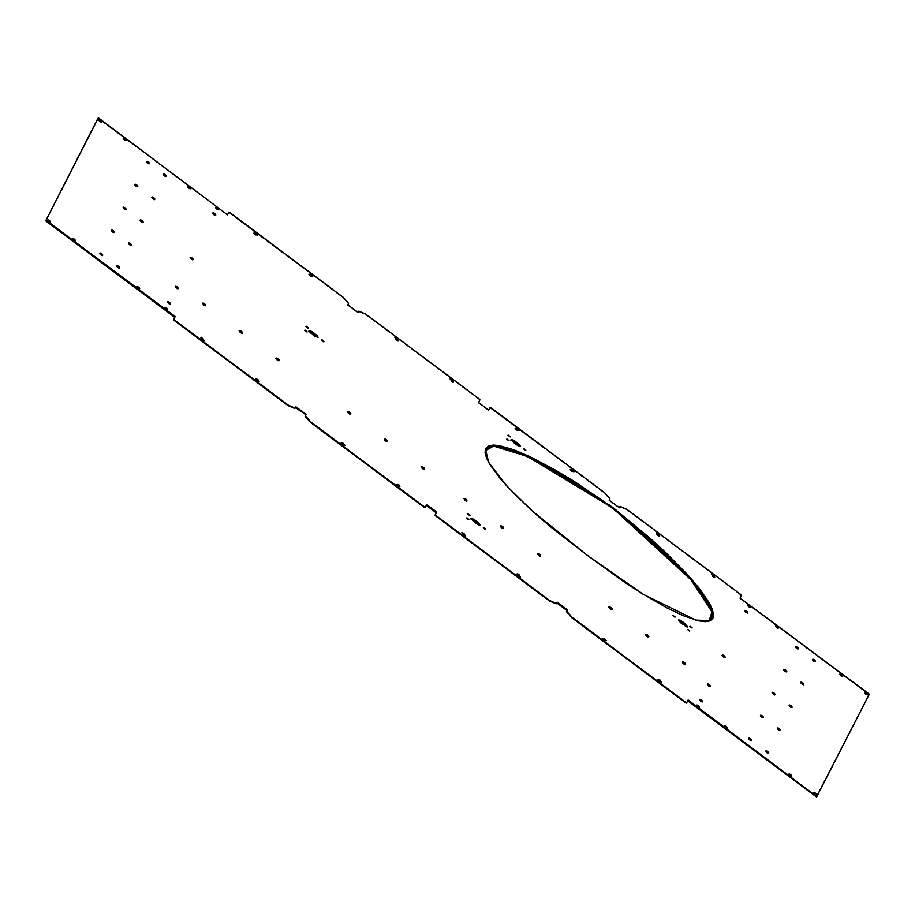 <?xml version="1.0" encoding="UTF-8"?>
<svg xmlns="http://www.w3.org/2000/svg" width="915" height="915" viewBox="0 0 915 915"><rect width="100%" height="100%" fill="white"/><g stroke="black" fill="none" stroke-linecap="round" stroke-linejoin="round"><path stroke-width="0.69" stroke-dasharray="4.58 3.43" d="M687.222 629.634L689.784 631.556L687.222 629.634M689.716 630.858L689.784 631.556L689.716 630.858M689.59 626.546L692.152 628.468L689.59 626.546M692.095 627.77L692.152 628.468L692.095 627.77M672.548 615.704L675.11 617.614L672.548 615.704M675.041 616.916L675.11 617.614L675.041 616.916M611.849 608.967L611.861 609.985L610.008 609.184L608.589 607.549L609.287 607.057A2.219 0.755 38.1 0 0 608.841 607.022A2.219 0.755 38.1 0 0 608.589 607.183L609.344 607.091M609.287 607.057L608.589 607.183A2.219 0.755 38.1 0 0 610.008 609.184A2.219 0.755 38.1 0 0 612.124 609.825A2.219 0.755 38.1 0 0 612.158 609.619A2.219 0.755 38.1 0 0 612.009 609.207M648.621 636.451L648.632 637.481L646.779 636.68L645.361 635.033L646.059 634.553A2.219 0.755 38.1 0 0 645.613 634.518A2.219 0.755 38.1 0 0 645.361 634.678L646.127 634.587M646.059 634.553L645.361 634.678A2.219 0.755 38.1 0 0 646.779 636.68A2.219 0.755 38.1 0 0 648.895 637.32A2.219 0.755 38.1 0 0 648.929 637.115A2.219 0.755 38.1 0 0 648.781 636.691M685.404 663.947L685.404 664.965L683.562 664.164L682.133 662.529L682.842 662.037A2.219 0.755 38.1 0 0 682.396 662.002A2.219 0.755 38.1 0 0 682.133 662.163L682.899 662.071M682.842 662.037L682.133 662.163A2.219 0.755 38.1 0 0 683.562 664.164A2.219 0.755 38.1 0 0 685.678 664.805A2.219 0.755 38.1 0 0 685.701 664.599A2.219 0.755 38.1 0 0 685.552 664.187M602.333 639.699L602.322 638.75L602.333 639.699L604.197 640.9L602.333 639.699M657.496 680.943L657.485 679.982L657.496 680.943L659.36 682.133L657.496 680.943M722.221 655.346A1.796 0.606 38.1 0 0 721.924 655.437A1.796 0.606 38.1 0 0 721.901 655.472L722.518 655.403M707.421 684.363A1.796 0.606 38.1 0 0 707.123 684.454A1.796 0.606 38.1 0 0 708.21 686.078A1.796 0.606 38.1 0 0 709.949 686.673A1.796 0.606 38.1 0 0 709.971 686.639L709.971 686.639A1.796 0.606 38.1 0 0 709.971 686.364L708.256 686.113L707.101 684.489A1.796 0.606 38.1 0 0 707.101 684.489L707.718 684.42M747.772 605.238A1.796 0.606 38.1 0 0 747.475 605.341A1.796 0.606 38.1 0 0 747.452 605.375A1.796 0.606 38.1 0 0 748.562 606.965A1.796 0.606 38.1 0 0 750.3 607.549A1.796 0.606 38.1 0 0 750.323 607.514L750.323 607.514A1.796 0.606 38.1 0 0 750.323 607.24L748.607 607L747.463 605.673L748.07 605.295M699.575 699.735A1.796 0.606 38.1 0 0 699.289 699.826A1.796 0.606 38.1 0 0 699.266 699.861L699.884 699.792M696.67 705.442A1.796 0.606 38.1 0 0 696.372 705.545A1.796 0.606 38.1 0 0 696.349 705.579L696.967 705.499M744.856 610.957A1.796 0.606 38.1 0 0 744.57 611.048A1.796 0.606 38.1 0 0 744.547 611.083L745.165 611.014M714.363 577.308L713.643 577.72L711.927 576.244L713.643 577.72L714.421 577.445M712.247 575.832L711.149 574.254L712.247 575.832M659.2 536.076L658.48 536.487L656.764 535.012L658.48 536.487L659.258 536.213M656.238 532.988L656.764 535.012L656.272 532.988M765.855 751.272A1.796 0.606 38.1 0 0 765.558 751.364A1.796 0.606 38.1 0 0 765.535 751.398A1.796 0.606 38.1 0 0 766.644 752.988A1.796 0.606 38.1 0 0 768.383 753.583A1.796 0.606 38.1 0 0 768.406 753.548L768.406 753.548A1.796 0.606 38.1 0 0 768.406 753.274L766.164 752.576L765.535 751.695L766.152 751.329M777.544 728.351A1.796 0.606 38.1 0 0 777.247 728.454A1.796 0.606 38.1 0 0 777.224 728.489A1.796 0.606 38.1 0 0 778.333 730.079A1.796 0.606 38.1 0 0 780.072 730.662A1.796 0.606 38.1 0 0 780.095 730.627L780.095 730.627A1.796 0.606 38.1 0 0 780.095 730.353L778.379 730.113L777.224 728.775L777.842 728.409M789.233 705.431A1.796 0.606 38.1 0 0 788.936 705.534A1.796 0.606 38.1 0 0 788.913 705.568A1.796 0.606 38.1 0 0 790.022 707.158A1.796 0.606 38.1 0 0 791.761 707.752A1.796 0.606 38.1 0 0 791.784 707.718L791.784 707.718A1.796 0.606 38.1 0 0 791.784 707.432L790.068 707.192L788.913 705.854L789.531 705.488M812.6 659.601A1.796 0.606 38.1 0 0 812.314 659.704A1.796 0.606 38.1 0 0 813.401 661.316A1.796 0.606 38.1 0 0 815.139 661.911L815.162 661.877A1.796 0.606 38.1 0 0 815.162 661.602L813.446 661.362L812.291 659.738A1.796 0.606 38.1 0 0 812.291 659.738L812.909 659.658M800.922 682.521A1.796 0.606 38.1 0 0 800.625 682.613A1.796 0.606 38.1 0 0 800.602 682.647L801.22 682.579M748.802 738.531A1.796 0.606 38.1 0 0 748.516 738.622A1.796 0.606 38.1 0 0 748.493 738.657A1.796 0.606 38.1 0 0 749.602 740.246A1.796 0.606 38.1 0 0 751.341 740.841A1.796 0.606 38.1 0 0 751.364 740.807L751.364 740.807A1.796 0.606 38.1 0 0 751.364 740.532L749.111 739.835L748.493 738.954L749.111 738.588M760.491 715.61A1.796 0.606 38.1 0 0 760.193 715.713A1.796 0.606 38.1 0 0 760.182 715.747A1.796 0.606 38.1 0 0 761.28 717.326A1.796 0.606 38.1 0 0 763.03 717.92A1.796 0.606 38.1 0 0 763.053 717.886L763.053 717.886A1.796 0.606 38.1 0 0 763.053 717.612L760.8 716.914L760.182 716.033L760.8 715.667M772.18 692.689A1.796 0.606 38.1 0 0 771.883 692.792A1.796 0.606 38.1 0 0 771.871 692.827L772.489 692.746M783.869 669.78A1.796 0.606 38.1 0 0 783.572 669.871A1.796 0.606 38.1 0 0 784.658 671.496A1.796 0.606 38.1 0 0 786.408 672.09A1.796 0.606 38.1 0 0 786.431 672.056L786.431 672.056A1.796 0.606 38.1 0 0 786.431 671.782L785.287 671.907L783.56 669.906A1.796 0.606 38.1 0 0 783.56 669.906L784.178 669.837M795.558 646.859A1.796 0.606 38.1 0 0 795.261 646.962A1.796 0.606 38.1 0 0 795.249 646.996A1.796 0.606 38.1 0 0 796.347 648.575A1.796 0.606 38.1 0 0 798.097 649.17A1.796 0.606 38.1 0 0 798.12 649.135L798.12 649.135A1.796 0.606 38.1 0 0 798.12 648.861L795.867 648.163L795.249 647.282L795.867 646.916M840.004 674.183A1.796 0.606 38.1 0 0 839.707 674.286A1.796 0.606 38.1 0 0 840.793 675.911A1.796 0.606 38.1 0 0 842.532 676.494L842.555 676.46A1.796 0.606 38.1 0 0 842.555 676.185L840.839 675.945L839.684 674.321A1.796 0.606 38.1 0 0 839.684 674.321L840.302 674.241M775.645 626.077A1.796 0.606 38.1 0 0 775.348 626.18A1.796 0.606 38.1 0 0 776.435 627.804A1.796 0.606 38.1 0 0 778.173 628.388A1.796 0.606 38.1 0 0 778.196 628.353L778.196 628.353A1.796 0.606 38.1 0 0 778.196 628.079L776.48 627.839L775.325 626.215A1.796 0.606 38.1 0 0 775.325 626.215L775.954 626.135M724.543 726.281A1.796 0.606 38.1 0 0 724.245 726.384A1.796 0.606 38.1 0 0 725.332 727.997A1.796 0.606 38.1 0 0 727.07 728.592L727.093 728.557A1.796 0.606 38.1 0 0 727.093 728.283L725.95 728.409L724.223 726.407A1.796 0.606 38.1 0 0 724.223 726.407L724.84 726.338M788.89 774.387A1.796 0.606 38.1 0 0 788.604 774.49A1.796 0.606 38.1 0 0 788.581 774.525L789.199 774.445M864.755 692.689A1.796 0.606 38.1 0 0 864.458 692.781A1.796 0.606 38.1 0 0 864.435 692.815L865.052 692.746M813.641 792.893A1.796 0.606 38.1 0 0 813.344 792.985A1.796 0.606 38.1 0 0 813.321 793.019L813.938 792.95M323.704 341.352L323.35 342.05L321.897 341.112L321.337 340.06L322.034 339.945L323.716 341.364M308.058 327.764L308.058 328.508L306.25 327.513L305.69 326.472L306.399 326.346L308.069 327.776M317.848 337.372L314.76 336.537L309.911 332.831L308.778 331.127L313.022 335.37L317.86 337.383M205.383 305.107L205.383 306.136L203.53 305.335L202.375 303.174A2.219 0.755 38.1 0 0 202.112 303.334A2.219 0.755 38.1 0 0 203.53 305.335A2.219 0.755 38.1 0 0 205.646 305.976A2.219 0.755 38.1 0 0 205.681 305.759A2.219 0.755 38.1 0 0 205.532 305.347M242.155 332.603L242.429 333.46L242.361 332.774L242.155 333.62L241.011 333.277L239.158 331.688L239.158 330.658A2.219 0.755 38.1 0 0 238.884 330.818A2.219 0.755 38.1 0 0 240.313 332.82A2.219 0.755 38.1 0 0 242.429 333.46A2.219 0.755 38.1 0 0 242.452 333.254A2.219 0.755 38.1 0 0 242.303 332.843M278.926 360.087L279.201 360.956L279.132 360.258L278.926 361.116L277.783 360.762L275.655 358.314A2.219 0.755 38.1 0 0 277.085 360.316A2.219 0.755 38.1 0 0 279.201 360.956A2.219 0.755 38.1 0 0 279.235 360.739A2.219 0.755 38.1 0 0 279.075 360.327M276.353 358.2A2.219 0.755 38.1 0 0 275.918 358.154A2.219 0.755 38.1 0 0 275.655 358.314L276.422 358.211M309.053 275.278L309.041 274.317L309.053 275.278L310.917 276.479L309.053 275.278M253.901 234.046L253.878 233.085L253.901 234.046L255.754 235.247L253.901 234.046M190.228 257.653A1.796 0.606 38.1 0 0 189.931 257.756A1.796 0.606 38.1 0 0 189.908 257.79A1.796 0.606 38.1 0 0 191.018 259.38A1.796 0.606 38.1 0 0 192.756 259.974A1.796 0.606 38.1 0 0 192.779 259.94L192.779 259.94A1.796 0.606 38.1 0 0 192.779 259.654L191.063 259.414L189.908 258.076L190.526 257.71M175.428 286.669A1.796 0.606 38.1 0 0 175.131 286.772A1.796 0.606 38.1 0 0 176.218 288.397A1.796 0.606 38.1 0 0 177.956 288.98L177.979 288.957A1.796 0.606 38.1 0 0 177.979 288.671L176.263 288.431L175.108 286.807A1.796 0.606 38.1 0 0 175.108 286.807L175.726 286.727M212.863 213.264A1.796 0.606 38.1 0 0 212.566 213.367A1.796 0.606 38.1 0 0 212.555 213.401A1.796 0.606 38.1 0 0 213.653 214.991A1.796 0.606 38.1 0 0 215.391 215.574A1.796 0.606 38.1 0 0 215.414 215.54L215.414 215.54A1.796 0.606 38.1 0 0 215.425 215.265L213.698 215.025L212.555 213.687L213.172 213.321M215.78 207.556A1.796 0.606 38.1 0 0 215.483 207.659A1.796 0.606 38.1 0 0 215.46 207.694A1.796 0.606 38.1 0 0 216.569 209.272A1.796 0.606 38.1 0 0 218.308 209.867A1.796 0.606 38.1 0 0 218.33 209.832L218.33 209.832A1.796 0.606 38.1 0 0 218.33 209.558L216.089 208.86L215.46 207.98L216.077 207.614M164.677 307.76A1.796 0.606 38.1 0 0 164.38 307.852A1.796 0.606 38.1 0 0 164.357 307.886L164.975 307.817M167.582 302.041A1.796 0.606 38.1 0 0 167.285 302.144A1.796 0.606 38.1 0 0 167.273 302.179L167.891 302.099M99.838 253.398A1.796 0.606 38.1 0 0 99.541 253.489A1.796 0.606 38.1 0 0 99.518 253.524L100.135 253.455M111.527 230.477A1.796 0.606 38.1 0 0 111.23 230.58A1.796 0.606 38.1 0 0 111.207 230.614A1.796 0.606 38.1 0 0 112.316 232.204A1.796 0.606 38.1 0 0 114.055 232.787A1.796 0.606 38.1 0 0 114.078 232.765L114.078 232.765A1.796 0.606 38.1 0 0 114.078 232.479L112.362 232.238L111.207 230.9L111.824 230.534M123.216 207.568A1.796 0.606 38.1 0 0 122.919 207.659A1.796 0.606 38.1 0 0 122.896 207.694L123.514 207.625M146.594 161.726A1.796 0.606 38.1 0 0 146.297 161.829A1.796 0.606 38.1 0 0 147.384 163.453A1.796 0.606 38.1 0 0 149.122 164.037L149.145 164.014A1.796 0.606 38.1 0 0 149.145 163.728L147.429 163.488L146.274 161.864A1.796 0.606 38.1 0 0 146.274 161.864L146.892 161.783M134.905 184.647A1.796 0.606 38.1 0 0 134.608 184.739A1.796 0.606 38.1 0 0 134.585 184.773A1.796 0.606 38.1 0 0 135.695 186.363A1.796 0.606 38.1 0 0 137.433 186.957A1.796 0.606 38.1 0 0 137.456 186.923L137.456 186.923A1.796 0.606 38.1 0 0 137.456 186.649L135.214 185.951L134.585 185.07L135.203 184.704M116.88 266.139A1.796 0.606 38.1 0 0 116.582 266.231A1.796 0.606 38.1 0 0 116.56 266.265L117.177 266.196M128.569 243.218A1.796 0.606 38.1 0 0 128.272 243.321A1.796 0.606 38.1 0 0 129.358 244.946A1.796 0.606 38.1 0 0 131.108 245.54A1.796 0.606 38.1 0 0 131.12 245.506L131.12 245.506A1.796 0.606 38.1 0 0 131.131 245.22L129.404 244.98L128.249 243.356A1.796 0.606 38.1 0 0 128.249 243.356L128.866 243.276M140.258 220.309A1.796 0.606 38.1 0 0 139.961 220.401A1.796 0.606 38.1 0 0 139.938 220.435A1.796 0.606 38.1 0 0 141.047 222.025A1.796 0.606 38.1 0 0 142.797 222.619A1.796 0.606 38.1 0 0 142.809 222.585L142.809 222.585A1.796 0.606 38.1 0 0 142.82 222.311L140.567 221.613L139.938 220.732L140.555 220.366M151.947 197.388A1.796 0.606 38.1 0 0 151.65 197.48A1.796 0.606 38.1 0 0 151.627 197.514L152.245 197.446M163.636 174.468A1.796 0.606 38.1 0 0 163.339 174.571A1.796 0.606 38.1 0 0 164.425 176.195A1.796 0.606 38.1 0 0 166.164 176.778L166.187 176.755A1.796 0.606 38.1 0 0 166.198 176.469L164.471 176.229L163.316 174.605A1.796 0.606 38.1 0 0 163.316 174.605L163.934 174.525M187.907 186.717A1.796 0.606 38.1 0 0 187.609 186.82A1.796 0.606 38.1 0 0 187.586 186.854A1.796 0.606 38.1 0 0 188.696 188.444A1.796 0.606 38.1 0 0 190.434 189.028L190.457 188.993A1.796 0.606 38.1 0 0 190.457 188.719L188.742 188.479L187.586 187.14L188.204 186.774M72.445 238.815A1.796 0.606 38.1 0 0 72.148 238.906A1.796 0.606 38.1 0 0 72.125 238.941A1.796 0.606 38.1 0 0 73.234 240.531A1.796 0.606 38.1 0 0 74.973 241.125L74.996 241.091A1.796 0.606 38.1 0 0 74.996 240.817L72.754 240.119L72.125 239.238L72.743 238.872M136.804 286.921A1.796 0.606 38.1 0 0 136.507 287.024A1.796 0.606 38.1 0 0 137.593 288.637A1.796 0.606 38.1 0 0 139.332 289.231A1.796 0.606 38.1 0 0 139.355 289.197L139.355 289.197A1.796 0.606 38.1 0 0 139.355 288.923L138.199 289.048L136.484 287.047A1.796 0.606 38.1 0 0 136.484 287.047L137.101 286.978M123.548 138.611A1.796 0.606 38.1 0 0 123.251 138.714A1.796 0.606 38.1 0 0 124.337 140.327A1.796 0.606 38.1 0 0 126.076 140.921L126.098 140.887A1.796 0.606 38.1 0 0 126.11 140.613L124.383 140.372L123.239 138.748A1.796 0.606 38.1 0 0 123.239 138.748L123.857 138.668M47.694 220.309A1.796 0.606 38.1 0 0 47.397 220.412A1.796 0.606 38.1 0 0 47.374 220.446L48.003 220.366M50.245 222.585A1.796 0.606 38.1 0 0 50.245 222.311L48.529 222.071L47.374 220.446A1.796 0.606 38.1 0 0 48.484 222.036A1.796 0.606 38.1 0 0 50.222 222.619A1.796 0.606 38.1 0 0 50.245 222.585L50.245 222.585M98.809 120.117A1.796 0.606 38.1 0 0 98.511 120.208A1.796 0.606 38.1 0 0 98.488 120.242L99.106 120.174M101.359 122.393A1.796 0.606 38.1 0 0 101.359 122.107L99.644 121.867L98.488 120.242A1.796 0.606 38.1 0 0 99.598 121.832A1.796 0.606 38.1 0 0 101.336 122.427A1.796 0.606 38.1 0 0 101.359 122.393L101.359 122.393M350.571 413.649L350.582 414.667L348.729 413.866L347.311 412.23L348.009 411.739A2.219 0.755 38.1 0 0 347.563 411.704A2.219 0.755 38.1 0 0 347.3 411.864L348.066 411.773M348.009 411.739L347.3 411.864A2.219 0.755 38.1 0 0 348.729 413.866A2.219 0.755 38.1 0 0 350.845 414.518A2.219 0.755 38.1 0 0 350.88 414.301A2.219 0.755 38.1 0 0 350.719 413.889M387.342 441.133L387.354 442.162L385.501 441.362L384.083 439.715L384.78 439.234A2.219 0.755 38.1 0 0 384.334 439.2A2.219 0.755 38.1 0 0 384.083 439.36L384.838 439.269M384.78 439.234L384.083 439.36A2.219 0.755 38.1 0 0 385.501 441.362A2.219 0.755 38.1 0 0 387.617 442.002A2.219 0.755 38.1 0 0 387.651 441.796A2.219 0.755 38.1 0 0 387.503 441.373M424.114 468.629L424.125 469.647L422.272 468.846L420.854 467.21L421.552 466.719A2.219 0.755 38.1 0 0 421.106 466.684A2.219 0.755 38.1 0 0 420.854 466.844L421.621 466.753M421.552 466.719L420.854 466.844A2.219 0.755 38.1 0 0 422.272 468.846A2.219 0.755 38.1 0 0 424.388 469.487A2.219 0.755 38.1 0 0 424.423 469.281A2.219 0.755 38.1 0 0 424.274 468.869M341.021 443.42L341.055 444.381L341.043 443.432M396.218 485.625L396.206 484.664L396.218 485.625L398.071 486.814L396.218 485.625M397.922 340.757L397.202 341.169L395.486 339.694L397.202 341.169L397.979 340.895M394.96 337.669L395.486 339.694L394.994 337.669M453.074 381.99L452.365 382.401L450.649 380.926L452.365 382.401L453.142 382.127M450.969 380.514L449.86 378.936L450.969 380.514M518.794 430.336L516.609 430.427L514.79 428.632L517.044 430.565L518.748 430.187M523.346 449.002L525.919 450.912L523.346 449.002M525.851 450.214L525.919 450.912L525.851 450.214M506.487 439.36L509.049 441.27L506.487 439.36M508.992 440.572L509.049 441.27L508.992 440.572M507.711 435.403L510.273 437.324L507.711 435.403M510.204 436.627L510.273 437.324L510.204 436.627M485.533 529.064L485.179 529.762L483.726 528.824L483.166 527.772L483.875 527.658L485.545 529.076M468.674 519.423L468.32 520.12L466.867 519.182L466.307 518.142L467.005 518.016L468.686 519.434M467.519 514.184L470.093 516.106L467.519 514.184M470.024 515.408L470.093 516.106L470.024 515.408M474.862 523.083L470.619 518.851L474.862 523.083L479.689 525.096L478.133 525.107L474.862 523.083M515.042 444.301L510.799 440.069L515.042 444.301L519.869 446.314L518.942 446.589L515.042 444.301M540.205 555.405L540.216 556.434L539.072 556.08L536.945 553.632A2.219 0.755 38.1 0 0 538.363 555.634A2.219 0.755 38.1 0 0 540.479 556.274A2.219 0.755 38.1 0 0 540.513 556.057A2.219 0.755 38.1 0 0 540.365 555.645M537.643 553.518A2.219 0.755 38.1 0 0 537.197 553.472A2.219 0.755 38.1 0 0 536.945 553.632L537.7 553.529M503.433 527.921L503.444 528.939L501.592 528.138L500.173 526.502L500.871 526.011A2.219 0.755 38.1 0 0 500.425 525.976A2.219 0.755 38.1 0 0 500.162 526.136L500.928 526.045M500.871 526.011L500.162 526.136A2.219 0.755 38.1 0 0 501.592 528.138A2.219 0.755 38.1 0 0 503.707 528.779A2.219 0.755 38.1 0 0 503.742 528.573A2.219 0.755 38.1 0 0 503.582 528.161M466.661 500.425L466.661 501.454L464.82 500.654L463.665 498.492A2.219 0.755 38.1 0 0 463.39 498.652A2.219 0.755 38.1 0 0 464.82 500.654A2.219 0.755 38.1 0 0 466.936 501.294A2.219 0.755 38.1 0 0 466.959 501.077A2.219 0.755 38.1 0 0 466.81 500.665M227.389 214.75L97.905 118.39L98.877 118.184L227.389 214.75M174.479 317.162L174.994 316.396L174.479 317.162M305.393 415.021L305.896 414.255L305.393 415.021M424.777 507.631L426.241 504.863L425.189 507.173M436.032 512.686L436.535 511.908L436.032 512.686M566.671 610.339L567.174 609.573L566.671 610.339M816.775 797.011L868.85 694.496L739.789 598.444L741.173 595.734L740.727 595.105L626.706 509.861L619.73 506.91L626.706 509.266L741.047 594.693L739.789 598.444L869.25 694.359L817.095 796.61M619.318 507.734L608.887 500.585L609.527 499.144L604.232 493.071L489.811 407.827L604.552 492.659L609.71 498.515L608.887 500.585L619.318 507.734M358.474 311.569L365.748 314.142L479.952 399.798L478.248 402.92L488.713 409.6L488.438 410.538L478.248 402.92L479.632 400.21L479.185 399.592L365.428 314.543L358.451 311.592M228.556 212.486L229.516 212.303L343.56 297.604L348.581 303.563L347.597 305.267L358.074 311.946L357.788 312.884L347.597 305.267L348.249 303.826L342.953 297.752L228.533 212.509M698.099 620.679L678.175 613.565L651.686 599.6L620.827 579.938L576.267 547.387L545.123 522.511L518.599 498.412L498.904 477.15L487.706 460.485M573.636 471.98L571.269 471.397L569.988 469.715L572.195 471.797L573.636 471.98M464.82 535.95L464.099 536.373L462.67 535.298L461.892 532.873M519.983 577.193L519.686 577.731L518.256 576.953L516.758 574.654L517.547 576.13L520.04 577.331M342.919 445.582L341.055 444.381L344.36 445.777L342.919 445.582M399.786 486.448L398.071 486.814L399.832 486.597M102.388 255.674L100.673 255.148L99.518 253.524A1.796 0.606 38.1 0 0 100.627 255.113A1.796 0.606 38.1 0 0 102.366 255.708A1.796 0.606 38.1 0 0 102.388 255.674L102.686 255.296M125.767 209.844L124.051 209.318L122.896 207.694A1.796 0.606 38.1 0 0 124.005 209.283A1.796 0.606 38.1 0 0 125.744 209.878A1.796 0.606 38.1 0 0 125.767 209.844M119.43 268.415L117.715 267.889L116.56 266.265A1.796 0.606 38.1 0 0 117.669 267.855A1.796 0.606 38.1 0 0 119.419 268.45A1.796 0.606 38.1 0 0 119.43 268.415L119.739 268.038M154.498 199.664L152.782 199.138L151.627 197.514A1.796 0.606 38.1 0 0 152.736 199.104A1.796 0.606 38.1 0 0 154.486 199.699A1.796 0.606 38.1 0 0 154.498 199.664M312.633 276.113L310.917 276.479L312.701 276.261M257.47 234.869L255.754 235.247L257.538 235.018M167.228 310.036L165.512 309.51L164.357 307.886A1.796 0.606 38.1 0 0 165.466 309.476A1.796 0.606 38.1 0 0 167.205 310.071A1.796 0.606 38.1 0 0 167.228 310.036M170.133 304.318L168.417 303.803L167.273 302.179A1.796 0.606 38.1 0 0 168.371 303.769A1.796 0.606 38.1 0 0 170.11 304.352A1.796 0.606 38.1 0 0 170.133 304.318M203.542 340.632L202.821 341.055L201.392 339.98L200.602 337.555M255.479 379.336L256.269 380.812L255.479 379.336M258.693 381.875L257.984 382.287L256.269 380.812L258.762 382.012M307.04 332.339L304.478 330.418L307.04 332.339M678.758 620.176L682.304 624.51L686.742 627.244L680.657 623.161L678.553 620.85L679.033 620.233M605.959 640.683L604.197 640.9L605.913 640.534M661.076 681.767L659.36 682.133L661.122 681.915M724.771 657.622L723.056 657.096L721.901 655.472A1.796 0.606 38.1 0 0 723.01 657.062A1.796 0.606 38.1 0 0 724.749 657.656A1.796 0.606 38.1 0 0 724.771 657.622M702.125 702.011L700.421 701.485L699.266 699.861A1.796 0.606 38.1 0 0 700.364 701.45A1.796 0.606 38.1 0 0 702.114 702.045A1.796 0.606 38.1 0 0 702.125 702.011M699.22 707.718L697.505 707.204L696.349 705.579A1.796 0.606 38.1 0 0 697.459 707.158A1.796 0.606 38.1 0 0 699.197 707.752A1.796 0.606 38.1 0 0 699.22 707.718M747.406 613.233L745.702 612.707L744.547 611.083A1.796 0.606 38.1 0 0 745.645 612.673A1.796 0.606 38.1 0 0 747.395 613.267A1.796 0.606 38.1 0 0 747.406 613.233M803.473 684.797L801.757 684.271L800.602 682.647A1.796 0.606 38.1 0 0 801.712 684.237A1.796 0.606 38.1 0 0 803.45 684.832A1.796 0.606 38.1 0 0 803.473 684.797M774.742 694.679L773.026 694.451L771.871 692.827A1.796 0.606 38.1 0 0 772.969 694.416A1.796 0.606 38.1 0 0 774.719 695.011L775.005 694.634M791.441 776.663L789.725 776.137L788.581 774.525A1.796 0.606 38.1 0 0 789.679 776.103A1.796 0.606 38.1 0 0 791.429 776.698A1.796 0.606 38.1 0 0 791.441 776.663M867.306 694.965L865.59 694.439L864.435 692.815A1.796 0.606 38.1 0 0 865.544 694.405A1.796 0.606 38.1 0 0 867.283 695A1.796 0.606 38.1 0 0 867.306 694.965M816.191 795.169L814.476 794.643L813.321 793.019A1.796 0.606 38.1 0 0 814.43 794.609A1.796 0.606 38.1 0 0 816.169 795.204A1.796 0.606 38.1 0 0 816.191 795.169L816.489 794.792M461.858 532.873L462.384 534.886L464.877 536.099M200.579 337.555L201.106 339.579L203.599 340.78M488.621 462.304L506.864 486.322L531.375 510.456L587.224 555.497L643.085 594.43L696.098 620.21M688.057 629.429L687.405 629.52M689.738 630.744L689.807 631.396M690.425 626.34L689.773 626.432M692.106 627.656L692.175 628.308M673.383 615.498L672.731 615.589M675.064 616.813L675.133 617.465M609.493 606.942L608.841 607.022M612.089 608.967L612.158 609.619M646.264 634.427L645.613 634.518M648.861 636.463L648.929 637.115M683.036 661.922L682.396 662.002M685.632 663.947L685.701 664.599M322.172 339.865L321.52 339.945M323.853 341.181L323.921 341.833M306.525 326.266L305.873 326.358M308.206 327.581L308.275 328.233M305.313 330.224L304.661 330.304M306.994 331.539L307.063 332.191M203.016 303.082L202.375 303.174M205.612 305.118L205.681 305.759M239.787 330.578L239.147 330.658M242.383 332.603L242.452 333.254M348.215 411.624L347.563 411.704M350.8 413.649L350.88 414.301M384.986 439.109L384.334 439.2M387.583 441.144L387.651 441.796M421.758 466.604L421.106 466.684M424.354 468.629L424.423 469.281M524.181 448.796L523.54 448.888M525.873 450.111L525.942 450.763M507.322 439.154L506.67 439.246M509.003 440.47L509.072 441.122M508.546 435.208L507.894 435.288M510.227 436.524L510.296 437.176M484.001 527.578L483.36 527.658M485.682 528.893L485.751 529.545M467.142 517.936L466.49 518.016M468.823 519.251L468.892 519.903M468.354 513.978L467.714 514.07M470.036 515.305L470.116 515.946M501.077 525.896L500.425 525.976M503.662 527.921L503.742 528.573M464.305 498.401L463.653 498.492M466.89 500.436L466.959 501.077M537.848 553.381L537.197 553.472M540.445 555.416L540.513 556.057M276.57 358.062L275.918 358.154M279.155 360.098L279.235 360.739"/><path stroke-width="1.37" d="M687.771 629.566L689.338 630.904L687.908 629.612M690.139 626.478L691.706 627.816L690.276 626.523M673.097 615.635L674.664 616.973L673.234 615.681M687.325 627.21L683.802 622.555L687.645 626.798L686.547 626.649L680.977 622.749L678.736 620.084L679.879 620.004L683.802 622.555L687.645 626.798L682.624 624.099L678.77 619.855L683.802 622.555L687.359 626.981M609.287 607.057A1.739 0.583 -141.9 0 1 609.493 606.942A1.739 0.583 -141.9 0 1 611.037 607.64A1.739 0.583 -141.9 0 1 612.089 608.967A1.739 0.583 -141.9 0 1 612.066 609.138L610.408 608.635L609.287 607.057L610.946 607.571L612.066 609.138A1.739 0.583 -141.9 0 1 610.408 608.635A1.739 0.583 -141.9 0 1 609.287 607.057A2.219 0.755 38.1 0 1 612.009 609.207M646.059 634.553A1.739 0.583 -141.9 0 1 646.264 634.427A1.739 0.583 -141.9 0 1 647.809 635.124A1.739 0.583 -141.9 0 1 648.861 636.463A1.739 0.583 -141.9 0 1 648.838 636.623L647.18 636.119L646.059 634.553L647.717 635.056L648.838 636.623A1.739 0.583 -141.9 0 1 647.18 636.119A1.739 0.583 -141.9 0 1 646.059 634.553A2.219 0.755 38.1 0 1 648.781 636.691M682.842 662.037A1.739 0.583 -141.9 0 1 683.036 661.922A1.739 0.583 -141.9 0 1 684.58 662.62A1.739 0.583 -141.9 0 1 685.632 663.947A1.739 0.583 -141.9 0 1 685.61 664.118L683.951 663.615L682.842 662.037L684.489 662.552L685.61 664.118A1.739 0.583 -141.9 0 1 683.951 663.615A1.739 0.583 -141.9 0 1 682.842 662.037A2.219 0.755 38.1 0 1 685.552 664.187M605.982 640.683L604.083 638.521L606.29 640.603L602.653 639.299L602.356 638.373L604.506 638.647L605.959 640.683L604.094 640.363L602.299 638.739L604.689 639.333L606.016 640.855M661.145 681.915L659.246 679.754L661.122 681.915L657.428 679.799L660.173 680.154L661.122 681.915L658.754 681.332L657.462 679.982L659.852 680.566L661.179 682.098M724.771 657.347A1.796 0.606 38.1 0 0 723.708 656.066A1.796 0.606 38.1 0 0 722.221 655.346L722.221 655.06A1.796 0.606 -141.9 0 1 722.244 655.026A1.796 0.606 -141.9 0 1 723.982 655.62A1.796 0.606 -141.9 0 1 725.092 657.21L722.221 655.357M707.318 684.363L709.971 686.342A1.796 0.606 38.1 0 0 708.908 685.083A1.796 0.606 38.1 0 0 707.421 684.363L707.421 684.077A1.796 0.606 -141.9 0 1 707.444 684.043A1.796 0.606 -141.9 0 1 709.182 684.637A1.796 0.606 -141.9 0 1 710.292 686.227L707.421 684.374M747.669 605.25L750.323 607.228A1.796 0.606 38.1 0 0 749.271 605.97A1.796 0.606 38.1 0 0 747.772 605.238M750.643 607.114L748.928 606.588L747.772 604.964A1.796 0.606 -141.9 0 1 747.795 604.929A1.796 0.606 -141.9 0 1 749.534 605.524A1.796 0.606 -141.9 0 1 750.643 607.114A1.796 0.606 -141.9 0 1 750.62 607.148A1.796 0.606 -141.9 0 1 748.882 606.554A1.796 0.606 -141.9 0 1 747.772 604.964L749.488 605.49L750.643 607.114M702.137 701.736A1.796 0.606 38.1 0 0 701.073 700.455A1.796 0.606 38.1 0 0 699.575 699.735L699.586 699.46A1.796 0.606 -141.9 0 1 699.609 699.426A1.796 0.606 -141.9 0 1 701.348 700.009A1.796 0.606 -141.9 0 1 702.446 701.599L699.586 699.746M699.22 707.444A1.796 0.606 38.1 0 0 698.156 706.174A1.796 0.606 38.1 0 0 696.67 705.442L696.67 705.168A1.796 0.606 -141.9 0 1 696.692 705.133A1.796 0.606 -141.9 0 1 698.431 705.728A1.796 0.606 -141.9 0 1 699.54 707.306L696.67 705.454M747.418 612.958A1.796 0.606 38.1 0 0 746.354 611.678A1.796 0.606 38.1 0 0 744.856 610.957M747.727 612.821L746.022 612.295L744.867 610.682A1.796 0.606 -141.9 0 1 744.89 610.648A1.796 0.606 -141.9 0 1 746.629 611.231A1.796 0.606 -141.9 0 1 747.727 612.821A1.796 0.606 -141.9 0 1 747.715 612.856A1.796 0.606 -141.9 0 1 745.965 612.261A1.796 0.606 -141.9 0 1 744.867 610.682L746.583 611.197L747.727 612.821M714.421 577.445L711.401 574.22L714.684 576.896L713.963 577.319L711.367 574.037L713.608 575.02L714.775 577.228L713.963 577.319L711.458 574.368L713.894 575.421L714.455 577.628M656.272 532.988L659.521 535.664L658.8 536.076L656.204 532.804L658.457 533.788L659.235 536.213L656.307 533.125L658.731 534.188L659.303 536.396M765.752 751.272L768.406 753.251A1.796 0.606 38.1 0 0 767.342 751.993A1.796 0.606 38.1 0 0 765.855 751.272L765.855 750.986A1.796 0.606 -141.9 0 1 765.878 750.963A1.796 0.606 -141.9 0 1 767.616 751.547A1.796 0.606 -141.9 0 1 768.726 753.137L765.855 751.284M765.855 750.986L767.571 751.512L768.726 753.137A1.796 0.606 -141.9 0 1 768.703 753.171A1.796 0.606 -141.9 0 1 766.964 752.576A1.796 0.606 -141.9 0 1 765.855 750.986L765.558 751.364M777.441 728.351L780.095 730.342A1.796 0.606 38.1 0 0 779.031 729.083A1.796 0.606 38.1 0 0 777.544 728.351L777.544 728.077A1.796 0.606 -141.9 0 1 777.567 728.043A1.796 0.606 -141.9 0 1 779.306 728.637A1.796 0.606 -141.9 0 1 780.415 730.227L777.544 728.363M777.544 728.077L779.26 728.603L780.415 730.227A1.796 0.606 -141.9 0 1 780.392 730.262A1.796 0.606 -141.9 0 1 778.654 729.667A1.796 0.606 -141.9 0 1 777.544 728.077L777.544 728.077M789.13 705.442L791.784 707.421A1.796 0.606 38.1 0 0 790.72 706.163A1.796 0.606 38.1 0 0 789.233 705.431M792.104 707.306L790.388 706.78L789.233 705.156A1.796 0.606 -141.9 0 1 789.256 705.122A1.796 0.606 -141.9 0 1 790.995 705.717A1.796 0.606 -141.9 0 1 792.104 707.306A1.796 0.606 -141.9 0 1 792.081 707.341A1.796 0.606 -141.9 0 1 790.343 706.746A1.796 0.606 -141.9 0 1 789.233 705.156L790.949 705.682L792.104 707.306M812.509 659.601L815.162 661.591A1.796 0.606 38.1 0 0 814.098 660.333A1.796 0.606 38.1 0 0 812.6 659.601M815.482 661.476L813.767 660.95L812.612 659.326A1.796 0.606 -141.9 0 1 812.634 659.292A1.796 0.606 -141.9 0 1 814.373 659.887A1.796 0.606 -141.9 0 1 815.482 661.476A1.796 0.606 -141.9 0 1 815.459 661.511A1.796 0.606 -141.9 0 1 813.721 660.916A1.796 0.606 -141.9 0 1 812.612 659.326L814.327 659.852L815.482 661.476M803.473 684.523A1.796 0.606 38.1 0 0 802.409 683.242A1.796 0.606 38.1 0 0 800.922 682.521L800.922 682.235A1.796 0.606 -141.9 0 1 800.945 682.213A1.796 0.606 -141.9 0 1 802.684 682.796A1.796 0.606 -141.9 0 1 803.793 684.386L800.922 682.533M800.922 682.235L802.638 682.762L803.793 684.386A1.796 0.606 -141.9 0 1 803.77 684.42A1.796 0.606 -141.9 0 1 802.032 683.825A1.796 0.606 -141.9 0 1 800.922 682.235L800.922 682.235M748.71 738.531L751.364 740.51A1.796 0.606 38.1 0 0 750.3 739.251A1.796 0.606 38.1 0 0 748.802 738.531L748.813 738.245A1.796 0.606 -141.9 0 1 748.836 738.222A1.796 0.606 -141.9 0 1 750.575 738.805A1.796 0.606 -141.9 0 1 751.684 740.395L748.813 738.542M748.813 738.245L750.529 738.771L751.684 740.395A1.796 0.606 -141.9 0 1 751.661 740.429A1.796 0.606 -141.9 0 1 749.923 739.835A1.796 0.606 -141.9 0 1 748.813 738.245L748.516 738.622M760.399 715.61L763.053 717.6A1.796 0.606 38.1 0 0 761.989 716.342A1.796 0.606 38.1 0 0 760.491 715.61M763.373 717.486L761.657 716.96L760.502 715.336A1.796 0.606 -141.9 0 1 760.514 715.301A1.796 0.606 -141.9 0 1 762.264 715.896A1.796 0.606 -141.9 0 1 763.373 717.486A1.796 0.606 -141.9 0 1 763.35 717.52A1.796 0.606 -141.9 0 1 761.6 716.925A1.796 0.606 -141.9 0 1 760.502 715.336L762.218 715.862L763.373 717.486M774.742 694.691A1.796 0.606 38.1 0 0 773.678 693.421A1.796 0.606 38.1 0 0 772.18 692.689L772.191 692.415A1.796 0.606 -141.9 0 1 772.203 692.381A1.796 0.606 -141.9 0 1 773.953 692.975A1.796 0.606 -141.9 0 1 775.062 694.565L775.005 694.622M775.005 694.634L775.062 694.565A1.796 0.606 -141.9 0 1 775.039 694.599A1.796 0.606 -141.9 0 1 773.289 694.005A1.796 0.606 -141.9 0 1 772.191 692.415L775.062 694.268L773.918 694.405L772.191 692.712M783.778 669.78L786.431 671.759A1.796 0.606 38.1 0 0 785.367 670.501A1.796 0.606 38.1 0 0 783.869 669.78L783.881 669.494A1.796 0.606 -141.9 0 1 783.892 669.46A1.796 0.606 -141.9 0 1 785.642 670.055A1.796 0.606 -141.9 0 1 786.751 671.644L783.881 669.791M783.881 669.494L785.596 670.02L786.751 671.644A1.796 0.606 -141.9 0 1 786.728 671.679A1.796 0.606 -141.9 0 1 784.979 671.084A1.796 0.606 -141.9 0 1 783.881 669.494L783.881 669.494M795.455 646.859L798.12 648.849A1.796 0.606 38.1 0 0 797.057 647.591A1.796 0.606 38.1 0 0 795.558 646.859M798.44 648.735L796.725 648.209L795.57 646.585A1.796 0.606 -141.9 0 1 795.581 646.55A1.796 0.606 -141.9 0 1 797.331 647.145A1.796 0.606 -141.9 0 1 798.44 648.735A1.796 0.606 -141.9 0 1 798.418 648.769A1.796 0.606 -141.9 0 1 796.668 648.175A1.796 0.606 -141.9 0 1 795.57 646.585L797.285 647.111L798.44 648.735M839.901 674.195L842.555 676.174A1.796 0.606 38.1 0 0 841.491 674.915A1.796 0.606 38.1 0 0 840.004 674.183L840.004 673.909A1.796 0.606 -141.9 0 1 840.027 673.875A1.796 0.606 -141.9 0 1 841.766 674.469A1.796 0.606 -141.9 0 1 842.875 676.059L840.004 674.206M775.543 626.089L778.196 628.067A1.796 0.606 38.1 0 0 777.144 626.809A1.796 0.606 38.1 0 0 775.645 626.077L775.645 625.803A1.796 0.606 -141.9 0 1 775.668 625.769A1.796 0.606 -141.9 0 1 777.407 626.363A1.796 0.606 -141.9 0 1 778.516 627.953L775.657 626.1M724.44 726.281L727.093 728.26A1.796 0.606 38.1 0 0 726.03 727.002A1.796 0.606 38.1 0 0 724.543 726.281L724.543 726.007A1.796 0.606 -141.9 0 1 724.566 725.972A1.796 0.606 -141.9 0 1 726.304 726.556A1.796 0.606 -141.9 0 1 727.414 728.146L724.543 726.293M791.452 776.389A1.796 0.606 38.1 0 0 790.388 775.119A1.796 0.606 38.1 0 0 788.89 774.387L788.902 774.113A1.796 0.606 -141.9 0 1 788.924 774.079A1.796 0.606 -141.9 0 1 790.663 774.673A1.796 0.606 -141.9 0 1 791.761 776.252L788.902 774.399M864.755 692.415A1.796 0.606 -141.9 0 1 864.778 692.381A1.796 0.606 -141.9 0 1 866.516 692.964A1.796 0.606 -141.9 0 1 867.626 694.554L867.569 694.622A1.796 0.606 -141.9 0 1 865.865 693.993A1.796 0.606 -141.9 0 1 864.755 692.415L866.471 692.93L867.626 694.554L865.91 694.027L864.755 692.415M867.306 694.691A1.796 0.606 38.1 0 0 866.242 693.41A1.796 0.606 38.1 0 0 864.755 692.689M813.641 792.607A1.796 0.606 -141.9 0 1 813.664 792.573A1.796 0.606 -141.9 0 1 815.402 793.168A1.796 0.606 -141.9 0 1 816.512 794.758L816.466 794.815A1.796 0.606 -141.9 0 1 814.75 794.197A1.796 0.606 -141.9 0 1 813.641 792.607L815.356 793.133L816.512 794.758L814.796 794.231L813.641 792.607M816.191 794.883A1.796 0.606 38.1 0 0 815.139 793.614A1.796 0.606 38.1 0 0 813.641 792.893M321.886 339.991L323.899 341.718M323.716 341.364L322.023 340.037M308.058 327.776L306.376 326.449M305.175 330.304L306.971 331.642L305.175 330.304M306.845 331.722L305.164 330.406M308.927 330.99L313.959 332.991L318.168 337.292L313.342 334.959L309.098 330.727L312.221 331.813L317.07 335.531L317.722 337.372L308.812 331.07M202.821 303.208A1.739 0.583 -141.9 0 1 203.016 303.082A1.739 0.583 -141.9 0 1 204.56 303.78A1.739 0.583 -141.9 0 1 205.612 305.118A1.739 0.583 -141.9 0 1 205.589 305.278L203.931 304.775L202.821 303.208L204.468 303.711L205.589 305.278A1.739 0.583 -141.9 0 1 203.931 304.775A1.739 0.583 -141.9 0 1 202.821 303.208L202.821 303.208M205.532 305.347A2.219 0.755 38.1 0 0 202.81 303.22M239.593 330.692A1.739 0.583 -141.9 0 1 239.787 330.578A1.739 0.583 -141.9 0 1 241.343 331.276A1.739 0.583 -141.9 0 1 242.383 332.603A1.739 0.583 -141.9 0 1 242.361 332.774L240.702 332.259L239.593 330.692L241.251 331.207L242.361 332.774A1.739 0.583 -141.9 0 1 240.702 332.259A1.739 0.583 -141.9 0 1 239.593 330.692L239.593 330.692M242.303 332.843A2.219 0.755 38.1 0 0 239.581 330.704M279.132 360.258A1.739 0.583 -141.9 0 1 277.474 359.755A1.739 0.583 -141.9 0 1 276.364 358.188L278.023 358.691L279.132 360.258L277.474 359.755L276.364 358.188A1.739 0.583 -141.9 0 1 276.57 358.062A1.739 0.583 -141.9 0 1 278.114 358.76A1.739 0.583 -141.9 0 1 279.155 360.098A1.739 0.583 -141.9 0 1 279.132 360.258M312.701 276.261L310.803 274.1L312.678 276.25L308.984 274.145L311.729 274.5L312.678 276.25L310.814 275.941L309.018 274.317L311.409 274.912L312.736 276.433M257.538 235.018L255.64 232.868L257.515 235.018L253.924 233.233L256.063 232.993L257.515 235.018L255.651 234.709L253.855 233.085L256.246 233.668L257.572 235.201M190.126 257.653L192.779 259.643A1.796 0.606 38.1 0 0 191.715 258.385A1.796 0.606 38.1 0 0 190.228 257.653M193.099 259.528L191.384 259.002L190.228 257.378A1.796 0.606 -141.9 0 1 190.251 257.344A1.796 0.606 -141.9 0 1 191.99 257.939A1.796 0.606 -141.9 0 1 193.099 259.528A1.796 0.606 -141.9 0 1 193.076 259.563A1.796 0.606 -141.9 0 1 191.338 258.968A1.796 0.606 -141.9 0 1 190.228 257.378L191.944 257.904L193.099 259.528M175.325 286.669L177.979 288.66A1.796 0.606 38.1 0 0 176.915 287.401A1.796 0.606 38.1 0 0 175.428 286.669L175.428 286.395A1.796 0.606 -141.9 0 1 175.451 286.361A1.796 0.606 -141.9 0 1 177.19 286.955A1.796 0.606 -141.9 0 1 178.299 288.545L175.428 286.692M212.76 213.275L215.414 215.254A1.796 0.606 38.1 0 0 214.362 213.996A1.796 0.606 38.1 0 0 212.863 213.264M215.734 215.139L214.019 214.613L212.875 212.989A1.796 0.606 -141.9 0 1 212.886 212.955A1.796 0.606 -141.9 0 1 214.636 213.55A1.796 0.606 -141.9 0 1 215.734 215.139A1.796 0.606 -141.9 0 1 215.711 215.174A1.796 0.606 -141.9 0 1 213.973 214.579A1.796 0.606 -141.9 0 1 212.875 212.989L214.579 213.515L215.734 215.139M215.677 207.556L218.33 209.546A1.796 0.606 38.1 0 0 217.267 208.288A1.796 0.606 38.1 0 0 215.78 207.556M218.651 209.421L216.935 208.906L215.78 207.282A1.796 0.606 -141.9 0 1 215.803 207.248A1.796 0.606 -141.9 0 1 217.541 207.842A1.796 0.606 -141.9 0 1 218.651 209.421A1.796 0.606 -141.9 0 1 218.628 209.455A1.796 0.606 -141.9 0 1 216.889 208.872A1.796 0.606 -141.9 0 1 215.78 207.282L217.495 207.797L218.651 209.421M167.228 309.762A1.796 0.606 38.1 0 0 166.164 308.481A1.796 0.606 38.1 0 0 164.677 307.76L164.677 307.486A1.796 0.606 -141.9 0 1 164.7 307.451A1.796 0.606 -141.9 0 1 166.439 308.035A1.796 0.606 -141.9 0 1 167.548 309.625L164.677 307.772M164.677 307.486L166.393 308L167.548 309.625A1.796 0.606 -141.9 0 1 167.525 309.659A1.796 0.606 -141.9 0 1 165.787 309.064A1.796 0.606 -141.9 0 1 164.677 307.486L164.677 307.486M170.144 304.043A1.796 0.606 38.1 0 0 169.081 302.774A1.796 0.606 38.1 0 0 167.582 302.041M170.453 303.917L168.737 303.391L167.594 301.767A1.796 0.606 -141.9 0 1 167.605 301.733A1.796 0.606 -141.9 0 1 169.355 302.327A1.796 0.606 -141.9 0 1 170.453 303.917A1.796 0.606 -141.9 0 1 170.43 303.952A1.796 0.606 -141.9 0 1 168.692 303.357A1.796 0.606 -141.9 0 1 167.594 301.767L169.298 302.293L170.453 303.917M203.599 340.78L200.637 337.692L201.357 337.28L202.753 339.168L201.037 337.681L202.787 338.356L203.953 340.552L203.141 340.643L200.545 337.372L201.357 337.28L203.633 340.963M258.762 382.012L255.8 378.924L256.52 378.513L257.916 380.4L256.2 378.924L257.95 379.588L259.117 381.784L258.305 381.875L255.697 378.604L256.52 378.513L258.796 382.196M102.4 255.399A1.796 0.606 38.1 0 0 101.325 254.118A1.796 0.606 38.1 0 0 99.838 253.398L99.838 253.123A1.796 0.606 -141.9 0 1 99.861 253.089A1.796 0.606 -141.9 0 1 101.599 253.684A1.796 0.606 -141.9 0 1 102.709 255.262L99.838 253.409M99.838 253.123L101.554 253.638L102.709 255.262A1.796 0.606 -141.9 0 1 102.686 255.296A1.796 0.606 -141.9 0 1 100.947 254.713A1.796 0.606 -141.9 0 1 99.838 253.123L99.541 253.489M111.424 230.477L114.078 232.467A1.796 0.606 38.1 0 0 113.014 231.209A1.796 0.606 38.1 0 0 111.527 230.477M114.398 232.353L112.682 231.827L111.527 230.203A1.796 0.606 -141.9 0 1 111.55 230.168A1.796 0.606 -141.9 0 1 113.288 230.763A1.796 0.606 -141.9 0 1 114.398 232.353A1.796 0.606 -141.9 0 1 114.375 232.387A1.796 0.606 -141.9 0 1 112.637 231.792A1.796 0.606 -141.9 0 1 111.527 230.203L113.243 230.729L114.398 232.353M125.767 209.569A1.796 0.606 38.1 0 0 124.703 208.288A1.796 0.606 38.1 0 0 123.216 207.568L123.216 207.282A1.796 0.606 -141.9 0 1 123.239 207.248A1.796 0.606 -141.9 0 1 124.978 207.842A1.796 0.606 -141.9 0 1 126.087 209.432L123.216 207.579M123.216 207.282L124.932 207.808L126.087 209.432A1.796 0.606 -141.9 0 1 126.064 209.466A1.796 0.606 -141.9 0 1 124.326 208.872A1.796 0.606 -141.9 0 1 123.216 207.282L123.216 207.282M146.492 161.726L149.145 163.716A1.796 0.606 38.1 0 0 148.081 162.458A1.796 0.606 38.1 0 0 146.594 161.726L146.594 161.452A1.796 0.606 -141.9 0 1 146.617 161.417A1.796 0.606 -141.9 0 1 148.356 162.012A1.796 0.606 -141.9 0 1 149.465 163.602L146.594 161.749M146.594 161.452L148.31 161.978L149.465 163.602A1.796 0.606 -141.9 0 1 149.442 163.636A1.796 0.606 -141.9 0 1 147.704 163.042A1.796 0.606 -141.9 0 1 146.594 161.452L146.594 161.452M134.802 184.647L137.456 186.637A1.796 0.606 38.1 0 0 136.392 185.368A1.796 0.606 38.1 0 0 134.905 184.647L134.905 184.373A1.796 0.606 -141.9 0 1 134.928 184.338A1.796 0.606 -141.9 0 1 136.667 184.922A1.796 0.606 -141.9 0 1 137.776 186.511L134.905 184.658M134.905 184.373L136.621 184.887L137.776 186.511A1.796 0.606 -141.9 0 1 137.753 186.546A1.796 0.606 -141.9 0 1 136.015 185.962A1.796 0.606 -141.9 0 1 134.905 184.373L134.905 184.373M119.442 268.141A1.796 0.606 38.1 0 0 118.378 266.86A1.796 0.606 38.1 0 0 116.88 266.139L116.88 265.865A1.796 0.606 -141.9 0 1 116.903 265.83A1.796 0.606 -141.9 0 1 118.653 266.425A1.796 0.606 -141.9 0 1 119.751 268.004L116.88 266.151M116.88 265.865L118.595 266.379L119.751 268.004A1.796 0.606 -141.9 0 1 119.739 268.038A1.796 0.606 -141.9 0 1 117.989 267.454A1.796 0.606 -141.9 0 1 116.88 265.865L116.88 265.865M128.466 243.218L131.12 245.209A1.796 0.606 38.1 0 0 130.067 243.95A1.796 0.606 38.1 0 0 128.569 243.218L128.569 242.944A1.796 0.606 -141.9 0 1 128.592 242.91A1.796 0.606 -141.9 0 1 130.342 243.504A1.796 0.606 -141.9 0 1 131.44 245.094L128.569 243.241M128.569 242.944L130.285 243.47L131.44 245.094A1.796 0.606 -141.9 0 1 131.428 245.129A1.796 0.606 -141.9 0 1 129.678 244.534A1.796 0.606 -141.9 0 1 128.569 242.944L128.569 242.944M140.155 220.309L142.809 222.288A1.796 0.606 38.1 0 0 141.756 221.03A1.796 0.606 38.1 0 0 140.258 220.309M143.129 222.173L141.413 221.647L140.258 220.023A1.796 0.606 -141.9 0 1 140.281 219.989A1.796 0.606 -141.9 0 1 142.031 220.584A1.796 0.606 -141.9 0 1 143.129 222.173A1.796 0.606 -141.9 0 1 143.117 222.208A1.796 0.606 -141.9 0 1 141.368 221.613A1.796 0.606 -141.9 0 1 140.258 220.023L141.974 220.549L143.129 222.173M154.509 199.39A1.796 0.606 38.1 0 0 153.446 198.109A1.796 0.606 38.1 0 0 151.947 197.388L151.947 197.114A1.796 0.606 -141.9 0 1 151.97 197.08A1.796 0.606 -141.9 0 1 153.72 197.674A1.796 0.606 -141.9 0 1 154.818 199.253L151.947 197.4M151.947 197.114L153.663 197.629L154.818 199.253A1.796 0.606 -141.9 0 1 154.807 199.287A1.796 0.606 -141.9 0 1 153.057 198.704A1.796 0.606 -141.9 0 1 151.947 197.114L151.947 197.114M163.533 174.468L166.187 176.458A1.796 0.606 38.1 0 0 165.135 175.2A1.796 0.606 38.1 0 0 163.636 174.468L163.636 174.193A1.796 0.606 -141.9 0 1 163.659 174.159A1.796 0.606 -141.9 0 1 165.398 174.754A1.796 0.606 -141.9 0 1 166.507 176.343L163.636 174.49M163.636 174.193L165.352 174.719L166.507 176.343A1.796 0.606 -141.9 0 1 166.484 176.378A1.796 0.606 -141.9 0 1 164.746 175.783A1.796 0.606 -141.9 0 1 163.636 174.193L163.636 174.193M187.804 186.729L190.457 188.707A1.796 0.606 38.1 0 0 189.394 187.449A1.796 0.606 38.1 0 0 187.907 186.717L187.907 186.443A1.796 0.606 -141.9 0 1 187.93 186.408A1.796 0.606 -141.9 0 1 189.668 187.003A1.796 0.606 -141.9 0 1 190.778 188.593L187.907 186.74M72.342 238.815L74.996 240.794A1.796 0.606 38.1 0 0 73.932 239.536A1.796 0.606 38.1 0 0 72.445 238.815L72.445 238.541A1.796 0.606 -141.9 0 1 72.468 238.506A1.796 0.606 -141.9 0 1 74.206 239.089A1.796 0.606 -141.9 0 1 75.316 240.679L72.445 238.826M72.445 238.541L74.161 239.055L75.316 240.679A1.796 0.606 -141.9 0 1 75.293 240.714A1.796 0.606 -141.9 0 1 73.555 240.119A1.796 0.606 -141.9 0 1 72.445 238.541L72.148 238.906M136.701 286.921L139.343 288.9A1.796 0.606 38.1 0 0 138.291 287.642A1.796 0.606 38.1 0 0 136.804 286.921L136.804 286.647A1.796 0.606 -141.9 0 1 136.827 286.612A1.796 0.606 -141.9 0 1 138.565 287.196A1.796 0.606 -141.9 0 1 139.675 288.785L136.804 286.933M123.456 138.611L126.098 140.601A1.796 0.606 38.1 0 0 125.046 139.343A1.796 0.606 38.1 0 0 123.548 138.611M126.419 140.475L124.703 139.961L123.559 138.337A1.796 0.606 -141.9 0 1 123.571 138.302A1.796 0.606 -141.9 0 1 125.321 138.897A1.796 0.606 -141.9 0 1 126.419 140.475A1.796 0.606 -141.9 0 1 126.396 140.51A1.796 0.606 -141.9 0 1 124.657 139.926A1.796 0.606 -141.9 0 1 123.559 138.337L125.275 138.863L126.419 140.475M47.694 220.035A1.796 0.606 -141.9 0 1 47.717 220A1.796 0.606 -141.9 0 1 49.456 220.595A1.796 0.606 -141.9 0 1 50.565 222.185L48.85 221.659L47.694 220.035L49.41 220.561L50.565 222.185A1.796 0.606 -141.9 0 1 50.542 222.219A1.796 0.606 -141.9 0 1 48.804 221.624A1.796 0.606 -141.9 0 1 47.694 220.035M47.591 220.321L50.245 222.299A1.796 0.606 38.1 0 0 49.193 221.041A1.796 0.606 38.1 0 0 47.694 220.309M98.809 119.831A1.796 0.606 -141.9 0 1 98.831 119.796A1.796 0.606 -141.9 0 1 100.57 120.391A1.796 0.606 -141.9 0 1 101.679 121.981L99.964 121.455L98.809 119.831L100.524 120.357L101.679 121.981A1.796 0.606 -141.9 0 1 101.656 122.015A1.796 0.606 -141.9 0 1 99.918 121.421A1.796 0.606 -141.9 0 1 98.809 119.831L98.511 120.208M98.706 120.117L101.348 122.095A1.796 0.606 38.1 0 0 100.295 120.837A1.796 0.606 38.1 0 0 98.809 120.117M348.009 411.739A1.739 0.583 -141.9 0 1 348.215 411.624A1.739 0.583 -141.9 0 1 349.759 412.322A1.739 0.583 -141.9 0 1 350.8 413.649A1.739 0.583 -141.9 0 1 350.777 413.82L349.118 413.317L348.009 411.739L349.667 412.253L350.777 413.82A1.739 0.583 -141.9 0 1 349.118 413.317A1.739 0.583 -141.9 0 1 348.009 411.739L348.009 411.739A2.219 0.755 38.1 0 1 350.719 413.889M384.78 439.234A1.739 0.583 -141.9 0 1 384.986 439.109A1.739 0.583 -141.9 0 1 386.53 439.806A1.739 0.583 -141.9 0 1 387.583 441.144A1.739 0.583 -141.9 0 1 387.56 441.304L385.901 440.801L384.78 439.234L386.439 439.738L387.56 441.304A1.739 0.583 -141.9 0 1 385.901 440.801A1.739 0.583 -141.9 0 1 384.78 439.234L384.78 439.234A2.219 0.755 38.1 0 1 387.503 441.373M421.552 466.719A1.739 0.583 -141.9 0 1 421.758 466.604A1.739 0.583 -141.9 0 1 423.302 467.302A1.739 0.583 -141.9 0 1 424.354 468.629A1.739 0.583 -141.9 0 1 424.331 468.8L422.673 468.297L421.552 466.719L423.21 467.233L424.331 468.8A1.739 0.583 -141.9 0 1 422.673 468.297A1.739 0.583 -141.9 0 1 421.552 466.719L421.552 466.719A2.219 0.755 38.1 0 1 424.274 468.869M344.692 445.365L342.805 443.203L341.043 443.432L342.805 443.203L345.012 445.285L341.375 443.981L341.078 443.054L343.228 443.329L344.681 445.365L342.816 445.045L341.021 443.42M399.855 486.597L397.956 484.435L399.832 486.597L396.138 484.481L398.883 484.836L399.832 486.597L397.465 486.014L396.184 484.664L398.563 485.247L399.889 486.78M394.994 337.669L398.242 340.346L397.522 340.757L394.925 337.486L397.167 338.47L397.956 340.895L395.017 337.807L397.453 338.87L398.014 341.078M453.142 382.127L450.123 378.901L453.394 381.578L452.685 382.001L450.089 378.719L452.33 379.702L453.497 381.91L452.685 382.001L450.18 379.05L452.616 380.114L453.177 382.31M464.877 536.099L461.926 533.01L462.635 532.599L464.031 534.486L462.315 532.999L464.065 533.674L465.232 535.87L464.42 535.961L461.823 532.69L462.635 532.599L464.912 536.282M520.04 577.331L517.078 574.243L517.799 573.831L519.194 575.718L517.478 574.243L519.228 574.906L520.395 577.102L519.583 577.193L516.986 573.922L517.799 573.831L520.075 577.514M573.98 471.58L572.081 469.418L573.945 470.619L573.957 471.568L571.589 470.985L570.262 469.464L573.007 469.818L573.957 471.568L570.32 469.635L573.945 470.619L574.014 471.751M518.794 430.336L515.145 428.403L518.462 429.787L516.929 428.186L515.168 428.403L516.929 428.186L518.782 429.375L518.794 430.336L518.782 429.375L519.079 430.302L517.364 430.153L515.214 428.552L517.856 428.586L518.862 430.519M523.906 448.933L525.462 450.272L524.043 448.979M507.196 439.234L508.992 440.572L507.196 439.234M507.036 439.291L508.854 440.641L507.173 439.337M508.26 435.334L509.815 436.672L508.397 435.391M485.533 529.076L483.852 527.761M466.856 518.073L468.869 519.789M468.686 519.434L466.993 518.119M468.08 514.116L469.635 515.454L468.217 514.161M470.939 518.439C471.454 518.039 473.066 518.794 475.789 520.704L479.998 525.004L475.182 522.671L470.939 518.439L477.481 521.985L480.009 524.672L479.071 524.958L470.642 518.782M511.119 439.657C511.634 439.257 513.246 440.012 515.969 441.922L520.189 446.223L515.362 443.889L511.119 439.657L517.661 443.203L520.189 445.891L519.263 446.177L510.822 440.001M540.422 555.577A1.739 0.583 -141.9 0 1 538.763 555.073A1.739 0.583 -141.9 0 1 537.643 553.506L539.301 554.01L540.422 555.577L538.763 555.073L537.643 553.506A1.739 0.583 -141.9 0 1 537.848 553.381A1.739 0.583 -141.9 0 1 539.393 554.078A1.739 0.583 -141.9 0 1 540.445 555.416A1.739 0.583 -141.9 0 1 540.422 555.577L540.422 555.577M500.871 526.011A1.739 0.583 -141.9 0 1 501.077 525.896A1.739 0.583 -141.9 0 1 502.621 526.594A1.739 0.583 -141.9 0 1 503.662 527.921A1.739 0.583 -141.9 0 1 503.639 528.092L501.98 527.578L500.871 526.011L502.529 526.525L503.639 528.092A1.739 0.583 -141.9 0 1 501.98 527.578A1.739 0.583 -141.9 0 1 500.871 526.011A2.219 0.755 38.1 0 1 503.582 528.161M464.099 498.526A1.739 0.583 -141.9 0 1 464.305 498.401A1.739 0.583 -141.9 0 1 465.849 499.098A1.739 0.583 -141.9 0 1 466.89 500.436A1.739 0.583 -141.9 0 1 466.867 500.597L465.209 500.093L464.099 498.526L465.758 499.03L466.867 500.597A1.739 0.583 -141.9 0 1 465.209 500.093A1.739 0.583 -141.9 0 1 464.099 498.526M466.81 500.665A2.219 0.755 38.1 0 0 464.088 498.538M228.624 212.463L227.469 214.819L98.305 117.932L46.07 220.229L175.211 316.556L173.827 319.266L174.273 319.895L288.294 405.139L295.145 408.147L295.922 406.798L306.113 414.415L305.473 415.856L310.768 421.929L424.526 506.967L425.189 507.173L426.79 504.623L436.752 512.08L435.368 514.79L435.815 515.408L549.572 600.457L556.434 603.465L557.429 602.276L567.403 609.733L566.751 611.174L572.047 617.248L686.067 702.491L686.73 702.686L688.114 699.975L816.66 796.542L869.25 694.359L740.109 598.033L741.493 595.322L741.047 594.693L627.027 509.461L620.176 506.453L619.169 507.631L609.207 500.173L609.848 498.732L604.552 492.659L490.795 407.621L490.131 407.415L488.759 410.137L478.568 402.52L479.952 399.798L479.506 399.18L365.748 314.142L358.886 311.134L357.891 312.312L347.917 304.855L348.569 303.414L343.274 297.341L229.516 212.303L228.853 212.097L227.469 214.819L98.877 118.184L97.905 118.39L45.75 220.755L174.479 317.162L46.07 220.229L46.196 221.258L174.479 317.162L175.211 316.556L173.507 319.678L173.953 320.307L287.973 405.539L294.824 408.548L295.922 406.798L295.637 407.735L305.713 414.609L295.637 407.735L296.151 406.969L306.113 414.415L305.153 416.268L310.448 422.341L424.205 507.379L424.869 507.585L426.79 504.623L426.287 505.4L436.032 512.686L426.607 504.988L436.032 512.686L436.752 512.08L435.048 515.202L435.494 515.82L549.252 600.858L556.114 603.866L557.429 602.276L556.926 603.054L566.671 610.339L557.246 602.642L566.671 610.339L567.403 609.733L566.431 611.586L571.726 617.659L685.747 702.892L686.41 703.097L685.747 702.892L686.41 703.097L688.114 699.975L687.828 700.913L816.546 797.045L869.25 694.359L868.804 693.742L740.109 598.033L741.493 595.322L741.047 594.693L627.027 509.461L620.393 506.51L619.398 507.791L609.424 500.345L609.71 498.515L604.552 492.659L490.795 407.621L490.143 407.404L488.667 410.069L489.902 407.781M97.985 118.344L46.07 220.229L98.225 117.989M174.731 316.853L173.507 319.678L173.953 320.307L173.507 319.678L174.731 316.853M305.644 414.712L305.29 416.485L305.644 414.712M436.283 512.366L435.048 515.202L436.283 512.366M566.923 610.031L566.579 611.803L566.923 610.031M687.874 700.444L816.443 796.405L687.874 700.444M358.451 311.592L358.108 312.473L347.917 304.855L348.421 303.197L343.274 297.341L228.853 212.097M487.706 460.485L485.476 452.651L485.968 449.837L487.523 447.801L490.143 446.554L498.458 446.463L517.924 452.33L544.288 464.889L564.612 476.486L586.275 490.166L612.604 508.431L636.897 528.012L665.846 553.827L689.247 577.811L700.764 591.776L708.507 603.488L712.167 612.512L712.419 615.909L711.607 618.517L709.754 620.313L702.96 621.399L698.099 620.679M483.726 527.715L485.728 529.43M470.768 518.702L475.468 521.115L479.712 525.347M510.947 439.932L515.648 442.334L519.892 446.566M464.157 498.561L466.661 500.425M500.928 526.045L503.433 527.921M537.7 553.529L540.205 555.405M341.043 443.432L343.411 444.015L344.738 445.536M348.066 411.773L350.571 413.649M384.838 439.269L387.342 441.133M421.621 466.753L424.114 468.629M99.735 253.398L102.388 255.674M123.113 207.568L125.767 209.844M116.777 266.139L119.43 268.415M151.844 197.388L154.498 199.664M164.574 307.76L167.228 310.036M167.479 302.053L170.133 304.318M306.239 326.403L308.252 328.13M276.422 358.211L278.926 360.087M239.65 330.727L242.155 332.603M202.878 303.242L205.383 305.107M317.86 337.383L313.639 333.403L317.882 337.635M305.027 330.349L307.04 332.076M682.899 662.071L685.404 663.947M646.127 634.587L648.621 636.451M609.344 607.091L611.849 608.967M678.656 620.176L683.482 622.966L678.758 620.176M722.118 655.346L724.771 657.622M699.483 699.735L702.125 702.011M696.567 705.442L699.22 707.718M744.764 610.957L747.406 613.233M800.819 682.521L803.473 684.797M772.088 692.701L774.742 694.977M788.799 774.387L791.441 776.663M864.652 692.689L867.306 694.965M813.538 792.893L816.512 794.758A1.796 0.606 -141.9 0 1 816.489 794.792M488.827 462.67L485.739 450.477L493.654 446.108L527.383 456.425L608.429 505.412L608.852 504.668L527.2 455.361L493.128 445.056L485.236 449.7L488.621 462.304L506.67 485.876L531.329 510.158L587.407 555.394L552.935 528.767L536.499 514.779L513.418 492.991L500.025 478.305L489.742 464.237L486.483 457.889L485.041 452.445L485.762 448.361L488.621 445.902L493.299 445.056L499.316 445.594L513.83 449.768L530.174 456.757L556.011 470.424L573.705 481.061L613.096 507.745L649.604 537.826L665.399 552.237L687.119 574.174L699.54 588.7L709.079 602.55L712.122 608.807L713.506 614.205L712.876 618.357L710.086 620.873L705.351 621.685L699.14 620.942L684.111 616.024L667.31 608.098L640.957 592.897L623.309 581.391L587.407 555.394L643.474 594.453L696.098 620.21L710.063 620.885L713.151 612.055L691.854 579.447L616.23 510.181L615.715 510.844L690.802 579.584L711.996 611.803L709.205 620.587L695.686 620.096M524.055 448.876L525.851 450.214L524.055 448.876M508.408 435.288L510.204 436.627L508.408 435.288M483.875 527.658L485.671 528.996L483.875 527.658M467.005 518.016L468.812 519.354L467.005 518.016M468.228 514.058L470.024 515.408L468.228 514.058M322.034 339.945L323.841 341.284L322.034 339.945M306.399 326.346L308.195 327.696L306.399 326.346M175.428 286.395L177.144 286.921L178.299 288.545A1.796 0.606 -141.9 0 1 178.276 288.58A1.796 0.606 -141.9 0 1 176.538 287.985A1.796 0.606 -141.9 0 1 175.428 286.395M187.907 186.443L189.622 186.969L190.778 188.593A1.796 0.606 -141.9 0 1 190.755 188.616A1.796 0.606 -141.9 0 1 189.016 188.033A1.796 0.606 -141.9 0 1 187.907 186.443L187.609 186.82M136.804 286.647L138.52 287.161L139.675 288.785A1.796 0.606 -141.9 0 1 139.652 288.82A1.796 0.606 -141.9 0 1 137.913 288.225A1.796 0.606 -141.9 0 1 136.804 286.647M840.004 673.909L841.72 674.435L842.875 676.059A1.796 0.606 -141.9 0 1 842.852 676.094A1.796 0.606 -141.9 0 1 841.114 675.499A1.796 0.606 -141.9 0 1 840.004 673.909L839.707 674.286M775.645 625.803L777.361 626.329L778.516 627.953A1.796 0.606 -141.9 0 1 778.493 627.976A1.796 0.606 -141.9 0 1 776.755 627.393A1.796 0.606 -141.9 0 1 775.645 625.803M724.543 726.007L726.258 726.521L727.414 728.146A1.796 0.606 -141.9 0 1 727.391 728.18A1.796 0.606 -141.9 0 1 725.652 727.585A1.796 0.606 -141.9 0 1 724.543 726.007L724.245 726.384M788.902 774.113L790.617 774.628L791.761 776.252A1.796 0.606 -141.9 0 1 791.75 776.286A1.796 0.606 -141.9 0 1 790 775.703A1.796 0.606 -141.9 0 1 788.902 774.113L788.604 774.49M722.221 655.06L723.937 655.586L725.092 657.21A1.796 0.606 -141.9 0 1 725.069 657.245A1.796 0.606 -141.9 0 1 723.33 656.65A1.796 0.606 -141.9 0 1 722.221 655.06M707.421 684.077L709.136 684.603L710.292 686.227A1.796 0.606 -141.9 0 1 710.269 686.261A1.796 0.606 -141.9 0 1 708.53 685.667A1.796 0.606 -141.9 0 1 707.421 684.077M699.586 699.46L701.302 699.975L702.446 701.599A1.796 0.606 -141.9 0 1 702.434 701.633A1.796 0.606 -141.9 0 1 700.684 701.039A1.796 0.606 -141.9 0 1 699.586 699.46M696.67 705.168L698.385 705.694L699.54 707.306A1.796 0.606 -141.9 0 1 699.518 707.341A1.796 0.606 -141.9 0 1 697.779 706.757A1.796 0.606 -141.9 0 1 696.67 705.168M687.92 629.509L689.716 630.858L687.92 629.509M690.299 626.42L692.095 627.77L690.299 626.42M673.246 615.578L675.041 616.916L673.246 615.578M358.772 311.18L365.748 314.142L479.506 399.18L479.952 399.798L478.568 402.52L488.759 410.137L490.131 407.415M537.643 553.506L537.643 553.506A2.219 0.755 38.1 0 1 540.365 555.645M519.869 446.314L515.648 442.334C512.926 440.424 511.313 439.669 510.799 440.069M479.689 525.096L475.468 521.115C472.746 519.205 471.134 518.45 470.619 518.851M435.368 514.79L435.494 515.82L435.368 514.79M556.206 603.408L549.583 601.052L556.206 603.408M549.583 601.052L549.572 600.457L549.583 601.052M435.494 515.82L549.572 600.457L435.494 515.82M520.303 576.782L519.514 575.306L520.303 576.782M465.14 535.55L464.351 534.074L465.14 535.55M397.979 340.895L397.453 338.87L394.96 337.669M424.526 506.967L310.448 422.341L424.526 506.967M310.448 422.341L310.482 421.666L310.448 422.341M305.29 416.485L310.162 422.078L305.29 416.485M294.927 408.09L288.294 405.734L294.927 408.09M288.294 405.734L288.294 405.139L288.294 405.734M173.953 320.307L288.294 405.139L173.953 320.307M259.014 381.464L258.236 379.988L259.014 381.464M203.862 340.231L203.073 338.756L203.862 340.231M255.64 232.868L253.878 233.085L255.64 232.868M279.075 360.327A2.219 0.755 38.1 0 0 276.353 358.2M309.098 330.727C309.613 330.326 311.237 331.081 313.959 332.991L313.639 333.403C310.917 331.482 309.293 330.727 308.778 331.127M659.258 536.213L658.731 534.188L656.238 532.988M686.067 702.491L571.726 617.659L686.067 702.491M571.726 617.659L571.761 616.985L571.726 617.659M566.579 611.803L571.44 617.396L566.579 611.803M657.805 679.571L659.246 679.754L657.805 679.571M602.642 638.338L604.083 638.521L602.642 638.338M608.852 504.668L608.429 505.412L611.609 507.688L612.055 506.967L608.852 504.668M616.23 510.181L613.096 507.745L612.604 508.431L615.715 510.844L616.23 510.181M612.055 506.967L613.096 507.745L612.604 508.431L611.609 507.688L612.055 506.967M688.057 629.429L687.405 629.52M690.425 626.34L689.773 626.432M673.383 615.498L672.731 615.589M609.493 606.942L608.841 607.022M646.264 634.427L645.613 634.518M683.036 661.922L682.396 662.002M322.172 339.865L321.52 339.945M306.525 326.266L305.873 326.358M305.313 330.224L304.661 330.304M203.016 303.082L202.375 303.174M239.787 330.578L239.147 330.658M348.215 411.624L347.563 411.704M384.986 439.109L384.334 439.2M421.758 466.604L421.106 466.684M524.181 448.796L523.54 448.888M507.322 439.154L506.67 439.246M508.546 435.208L507.894 435.288M484.001 527.578L483.36 527.658M467.142 517.936L466.49 518.016M468.354 513.978L467.714 514.07M501.077 525.896L500.425 525.976M464.305 498.401L463.653 498.492M537.848 553.381L537.197 553.472M276.57 358.062L275.918 358.154M488.621 462.304L489.022 463.024M695.308 620.004L696.098 620.21"/></g></svg>
